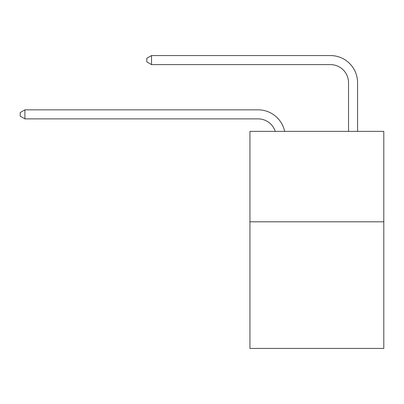 <?xml version="1.0" encoding="UTF-8"?>
<svg xmlns="http://www.w3.org/2000/svg" width="404" height="404" viewBox="0 0 404 404"><rect width="100%" height="100%" fill="white"/><g stroke="black" fill="none" stroke-linecap="round" stroke-linejoin="round"><path stroke-width="0.61" d="M383.8 221.806L383.8 348.435L249.94 348.435L249.94 131.361L383.8 131.361L383.8 221.806L249.94 221.806M258.075 118.877A18.089 18.089 -24.3 0 1 275.276 131.361A18.089 18.089 -37.4 0 0 258.075 118.877L24.902 118.877L20.2 116.165L20.2 112.549L24.902 109.832L258.075 109.832A27.134 27.134 155.7 0 1 284.628 131.361M348.526 131.361L348.526 82.699A18.089 18.089 19.8 0 0 330.437 64.61L151.53 64.61L146.829 61.898L146.829 58.277L151.53 55.565L330.437 55.565A27.134 27.134 28.1 0 1 357.57 82.699L357.57 131.361M348.526 82.699A18.089 18.089 -151.9 0 0 330.437 64.61A18.089 18.089 -151.9 0 1 348.526 82.699A18.089 18.089 -151.9 0 0 330.437 64.61A18.089 18.089 -151.9 0 1 348.526 82.699A18.089 18.089 -151.9 0 0 330.437 64.61A18.089 18.089 -151.9 0 1 348.526 82.699A18.089 18.089 -151.9 0 0 330.437 64.61A18.089 18.089 -151.9 0 1 348.526 82.699A18.089 18.089 -151.9 0 0 330.437 64.61A18.089 18.089 -151.9 0 1 348.526 82.699A18.089 18.089 -151.9 0 0 330.437 64.61A18.089 18.089 -151.9 0 1 348.526 82.699A18.089 18.089 -151.9 0 0 330.437 64.61A18.089 18.089 -151.9 0 1 348.526 82.699A18.089 18.089 -151.9 0 0 330.437 64.61A18.089 18.089 -151.9 0 1 348.526 82.699A18.089 18.089 -151.9 0 0 330.437 64.61A18.089 18.089 -151.9 0 1 348.526 82.699A18.089 18.089 -151.9 0 0 330.437 64.61A18.089 18.089 -151.9 0 1 348.526 82.699A18.089 18.089 -151.9 0 0 330.437 64.61A18.089 18.089 -151.9 0 1 348.526 82.699A18.089 18.089 -151.9 0 0 330.437 64.61A18.089 18.089 -151.9 0 1 348.526 82.699A18.089 18.089 -151.9 0 0 330.437 64.61A18.089 18.089 -151.9 0 1 348.526 82.699A18.089 18.089 -151.9 0 0 330.437 64.61A18.089 18.089 -151.9 0 1 348.526 82.699A18.089 18.089 -151.9 0 0 330.437 64.61A18.089 18.089 -151.9 0 1 348.526 82.699A18.089 18.089 -151.9 0 0 330.437 64.61A18.089 18.089 -151.9 0 1 348.526 82.699A18.089 18.089 -151.9 0 0 330.437 64.61A18.089 18.089 -151.9 0 1 348.526 82.699A18.089 18.089 -151.9 0 0 330.437 64.61A18.089 18.089 -151.9 0 1 348.526 82.699A18.089 18.089 -151.9 0 0 330.437 64.61A18.089 18.089 -151.9 0 1 348.526 82.699A18.089 18.089 -151.9 0 0 330.437 64.61A18.089 18.089 -151.9 0 1 348.526 82.699A18.089 18.089 -151.9 0 0 330.437 64.61A18.089 18.089 -151.9 0 1 348.526 82.699A18.089 18.089 -151.9 0 0 330.437 64.61A18.089 18.089 -151.9 0 1 348.526 82.699A18.089 18.089 -151.9 0 0 330.437 64.61A18.089 18.089 -151.9 0 1 348.526 82.699A18.089 18.089 -151.9 0 0 330.437 64.61A18.089 18.089 -151.9 0 1 348.526 82.699A18.089 18.089 -151.9 0 0 330.437 64.61A18.089 18.089 -151.9 0 1 348.526 82.699A18.089 18.089 -151.9 0 0 330.437 64.61A18.089 18.089 -151.9 0 1 348.526 82.699A18.089 18.089 -151.9 0 0 330.437 64.61A18.089 18.089 -151.9 0 1 348.526 82.699A18.089 18.089 -151.9 0 0 330.437 64.61A18.089 18.089 -151.9 0 1 348.526 82.699A18.089 18.089 -151.9 0 0 330.437 64.61A18.089 18.089 -151.9 0 1 348.526 82.699M24.902 109.832L24.902 118.877M151.53 55.565L151.53 64.61"/></g></svg>
